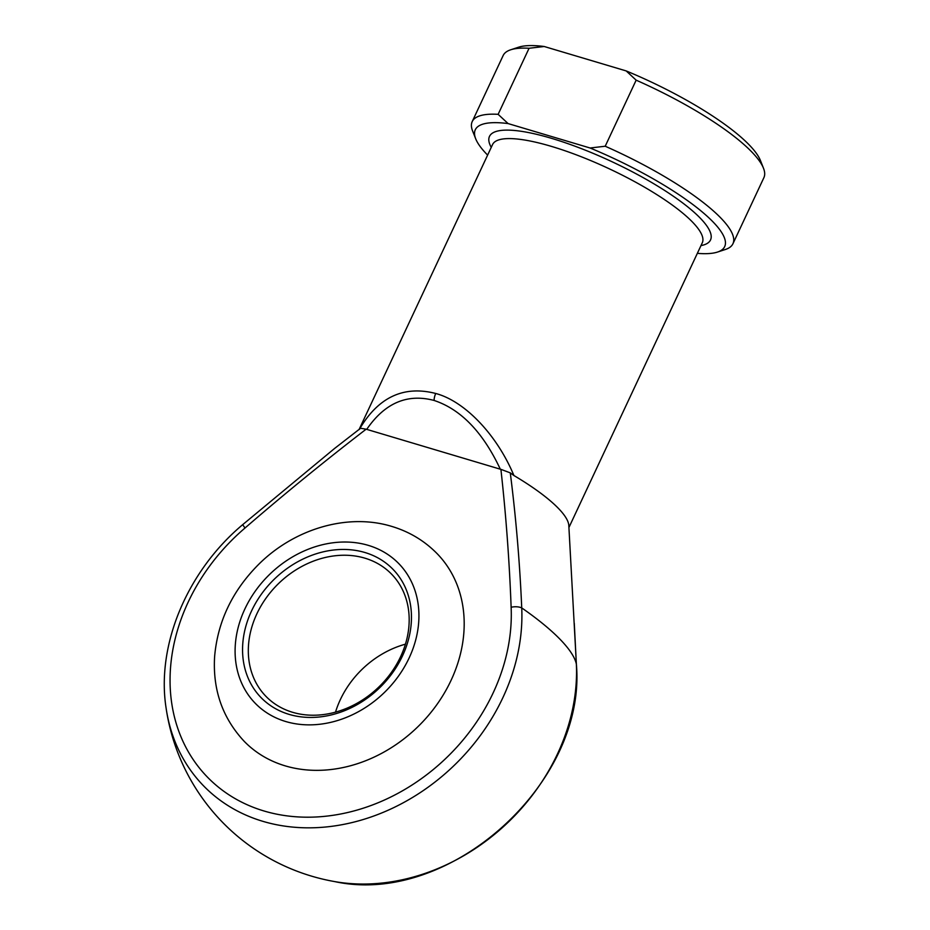 <?xml version="1.0" encoding="UTF-8"?>
<svg xmlns="http://www.w3.org/2000/svg" width="930" height="930" viewBox="0 0 930 930"><rect width="100%" height="100%" fill="white"/><g stroke="black" fill="none" stroke-linecap="round" stroke-linejoin="round"><path stroke-width="1.4" d="M364.92 552.513A92.012 75.644 135.8 0 1 402.481 655.929A92.012 75.644 135.8 0 1 289.102 714.38A92.012 75.644 135.8 0 1 251.542 610.963A92.012 75.644 135.8 0 1 364.92 552.513M292.648 712.31A87.629 72.04 -44.2 0 0 391.239 672.634A87.629 72.04 -44.2 0 0 391.588 574.159A87.629 72.04 -44.2 0 0 364.851 558.151A87.629 72.04 -44.2 0 0 266.259 597.827A87.629 72.04 -44.2 0 0 265.91 696.314A87.629 72.04 -44.2 0 0 292.648 712.31M285.219 765.867A134.571 110.635 135.8 0 1 244.172 741.291C222.456 717.96 212.61 689.711 214.621 656.545C217.678 621.728 232.163 591.201 258.075 564.963C293.531 529.158 347.157 512.721 391.763 526.415C409.363 531.693 424.499 540.795 437.17 553.699A134.571 110.635 135.8 0 1 436.635 704.94A134.571 110.635 135.8 0 1 285.219 765.867M359.317 429.462C378.138 397.215 403.62 385.218 435.74 393.483C464.895 401.214 496.957 434.856 513.918 475.521L510.279 472.87C515.964 517.533 519.777 562.545 521.73 607.906A183.35 43.617 25.1 0 1 560.058 639.294A183.35 43.617 25.1 0 1 576.368 664.125L574.275 623.205M500.317 469.197L366.141 429.195C324.872 460.931 284.499 493.865 245.032 527.996A185.895 152.834 -44.2 0 0 264.074 811.007A185.895 152.834 -44.2 0 0 511.128 607.267C509.396 560.86 505.978 514.883 500.91 469.348L500.317 469.197C482.984 432.264 460.908 409.34 434.089 400.446C407.247 393.355 384.788 403.004 366.699 429.393M513.918 475.521A115.797 27.551 25.1 0 1 568.811 525.52L576.391 664.322A9.393 4.325 -2.7 0 1 576.391 664.532M498.131 114.332L529.077 48.267A143.964 34.247 -154.9 0 0 510.686 49.79A143.964 34.247 -154.9 0 0 503.153 55.533L472.208 121.597A143.964 34.247 25.1 0 1 498.131 114.332L508.094 123.574L590.085 147.998L605.209 146.231L636.155 80.166L626.181 70.924L544.201 46.5L529.077 48.267M508.094 123.574A137.71 32.759 -154.9 0 0 475.695 138.803L472.626 131.049A143.964 34.247 25.1 0 1 472.208 121.597M605.209 146.231A143.964 34.247 25.1 0 1 732.945 243.73L763.89 177.665A143.964 34.247 -154.9 0 0 763.484 168.214A143.964 34.247 -154.9 0 0 636.155 80.166M732.945 243.73A143.964 34.247 25.1 0 1 725.423 249.473L717.495 252.065A137.71 32.759 -154.9 0 0 590.085 147.998M697.337 253.344A137.71 32.759 -154.9 0 0 717.495 252.065M475.695 138.803A137.71 32.759 -154.9 0 0 487.622 155.101M626.181 70.924A137.71 32.759 25.1 0 1 760.415 160.46L763.484 168.214M510.686 49.79L518.603 47.198A137.71 32.759 25.1 0 1 544.201 46.5M335.509 712.148A87.629 72.04 135.8 0 1 405.434 644.176M366.141 429.195L360.584 428.265L334.486 448.539L242.66 524.683C187.232 571.148 156.159 644.978 166.11 708.137A206.553 206.553 0 0 0 334.695 881.594A194.742 160.111 -44.2 0 0 576.368 664.125A9.393 4.325 -2.7 0 1 576.391 664.322C586.76 783.037 449.353 906.75 334.695 881.594M500.91 469.348L510.279 472.87M368.268 545.352A100.149 82.34 -44.2 0 0 244.869 608.976A100.149 82.34 -44.2 0 0 285.743 721.529A100.149 82.34 -44.2 0 0 409.154 657.917A100.149 82.34 -44.2 0 0 368.268 545.352M568.928 527.496L702.29 242.8A115.797 27.551 -154.9 0 0 658.347 195.591A115.797 27.551 -154.9 0 0 551.478 146.405A115.797 27.551 -154.9 0 0 492.563 144.557L359.154 429.358M491.249 147.359A122.051 29.039 25.1 0 1 551.571 138.349A122.051 29.039 25.1 0 1 677.935 199.45A122.051 29.039 25.1 0 1 700.964 245.601M511.128 607.267A9.393 4.325 -2.7 0 1 521.73 607.906A194.742 160.111 135.8 0 1 359.503 820.609A194.742 160.111 135.8 0 1 166.11 708.137M245.032 527.996L242.66 524.683M435.74 393.483A9.393 4.859 106.6 0 0 434.089 400.446"/></g></svg>
